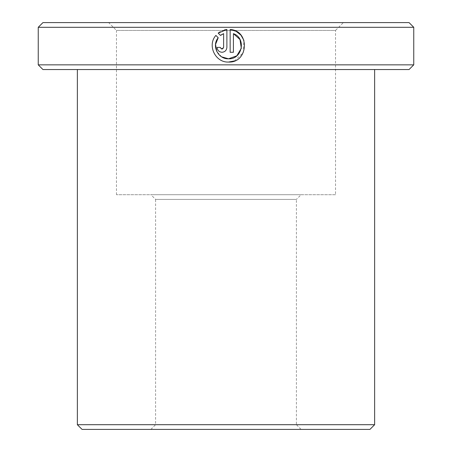 <?xml version="1.0" encoding="UTF-8"?>
<svg xmlns="http://www.w3.org/2000/svg" width="452" height="452" viewBox="0 0 452 452"><rect width="100%" height="100%" fill="white"/><g stroke="black" fill="none" stroke-linecap="round" stroke-linejoin="round"><path stroke-width="0.34" stroke-dasharray="2.26 1.69" d="M221.666 56.856L216.802 51.5M234.543 60.907L243.351 52.539L243.927 40.392M221.203 48.805L220.401 47.737M220.361 47.381L217.096 47.381C217.395 50.353 219.022 51.986 221.994 52.274C224.96 51.986 226.588 50.353 226.887 47.381L226.887 29.516M301.1 429.4L150.9 429.4L301.1 429.4L296.41 424.705L155.59 424.705L296.41 424.705L296.41 199.4L155.59 199.4L150.9 194.71L301.1 194.71L150.9 194.71M150.9 429.4L155.59 424.705L155.59 199.4L296.41 199.4L301.1 194.71M335.525 194.71L116.475 194.71L335.525 194.71L335.525 30.425L116.475 30.425L108.655 22.6L343.345 22.6L108.655 22.6M116.475 194.71L116.475 30.425L335.525 30.425L343.345 22.6M77.36 69.54L374.64 69.54L77.36 69.54M374.64 424.705L77.36 424.705M82.055 429.4L369.945 429.4M42.94 69.54L409.06 69.54M413.755 64.845L38.245 64.845M38.245 27.295L413.755 27.295M409.06 22.6L42.94 22.6M220.514 35.437L221.096 35.013M222.469 34.182L223.621 33.651L223.621 47.381L223.011 48.652M224.378 29.968L219.745 31.996M218.209 37.748L215.886 35.425C206.993 45.223 215.316 62.755 228.52 62.06M230.147 29.516L230.147 52.274L233.413 52.274L233.413 33.651"/><path stroke-width="0.68" d="M216.802 51.5L215.536 44.42L218.209 37.748C211.395 45.669 218.096 59.319 228.52 58.8L221.666 56.856M236.029 31.267L230.147 29.516C250.165 30.493 248.532 63.088 228.52 62.06L234.543 60.907M243.927 40.392L240.995 35.239M240.865 35.087L236.125 31.318M220.401 47.737L221.994 49.008L221.203 48.805M223.011 48.652L221.994 49.008L223.621 47.381L223.621 33.651L220.514 35.437L218.192 33.115L226.887 29.516L226.887 47.381C226.593 50.353 224.96 51.986 221.994 52.274C219.022 51.986 217.395 50.353 217.096 47.381L220.361 47.381M374.64 424.705L369.945 429.4L82.055 429.4L77.36 424.705L374.64 424.705L374.64 69.54M42.94 22.6L409.06 22.6L413.755 27.295L38.245 27.295L42.94 22.6M413.755 64.845L409.06 69.54L42.94 69.54L38.245 64.845L413.755 64.845L413.755 27.295M228.52 62.06C215.31 62.726 206.999 45.268 215.886 35.425L218.209 37.748M241.323 48.268L236.808 55.828L228.52 58.8C242.328 59.579 246.549 38.132 233.413 33.651L233.413 52.274L230.147 52.274L230.147 29.516M38.245 64.845L38.245 27.295M77.36 424.705L77.36 69.54M221.096 35.013L222.469 34.182M219.745 31.996L218.192 33.115L220.514 35.437M226.887 29.516L224.378 29.968M233.413 33.651L239.989 39.522L241.328 48.245"/></g></svg>

